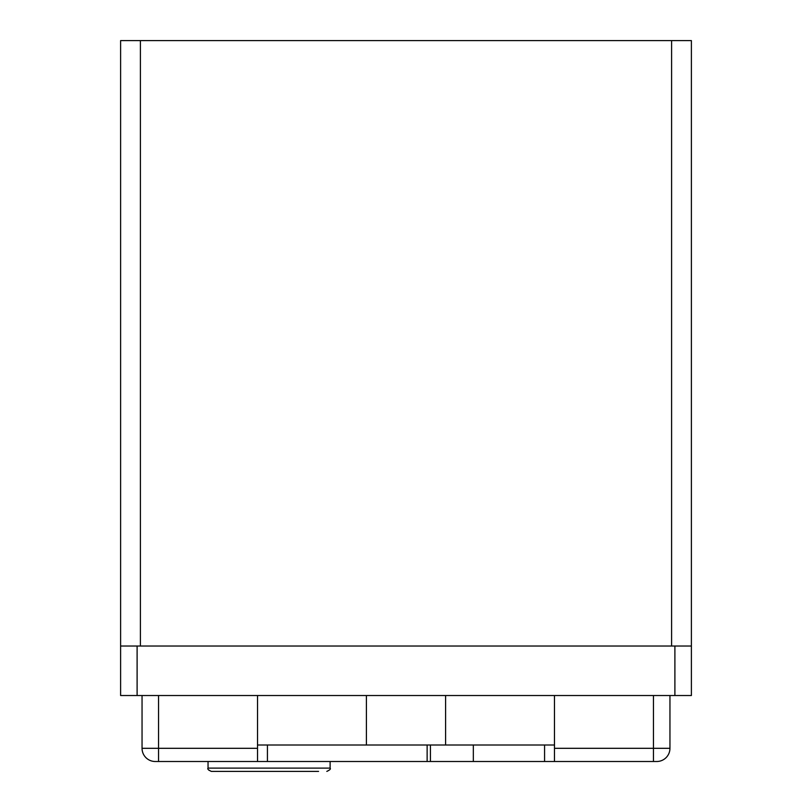 <?xml version="1.0" encoding="UTF-8"?>
<svg xmlns="http://www.w3.org/2000/svg" width="812" height="812" viewBox="0 0 812 812"><rect width="100%" height="100%" fill="white"/><g stroke="black" fill="none" stroke-linecap="round" stroke-linejoin="round"><path stroke-width="1.22" d="M140.405 40.6L691.388 40.6L691.388 695.519L674.894 695.519L674.894 646.027L120.612 646.027L120.612 40.6L140.405 40.6L140.405 646.027L671.595 646.027L671.595 40.6M257.526 745.01L257.526 761.504L473.335 761.504L473.335 745.01L257.526 745.01L257.526 695.519M473.335 761.504L554.474 761.504L554.474 695.519M473.335 745.01L554.474 745.01M669.951 695.519L669.951 748.309A13.195 13.195 53.8 0 1 656.746 761.504L554.474 761.504M318.568 771.4L211.343 771.4L208.684 770.06M366.405 745.01L366.405 695.519M257.526 761.504L155.254 761.504A13.195 13.195 80.4 0 1 142.049 748.309L142.049 695.519M155.254 761.504L158.553 761.504L158.553 748.309L257.526 748.309M445.595 745.01L445.595 695.519M120.612 646.027L120.612 695.519L674.894 695.519M691.388 646.027L674.894 646.027M544.568 761.504L544.568 745.01M653.447 761.504L653.447 695.519M554.474 748.309L669.951 748.309M208.045 761.504L208.045 768.101L330.119 768.101C330.951 768.903 329.855 769.999 326.82 771.4C329.855 769.999 330.951 768.903 330.119 768.101L330.119 761.504M267.432 745.01L267.432 761.504M427.132 761.504L427.132 745.01M158.553 695.519L158.553 748.309L142.049 748.309M137.106 646.027L137.106 695.519M208.045 768.101C207.202 768.903 208.298 769.999 211.343 771.4M430.431 761.504L430.431 745.01"/></g></svg>

